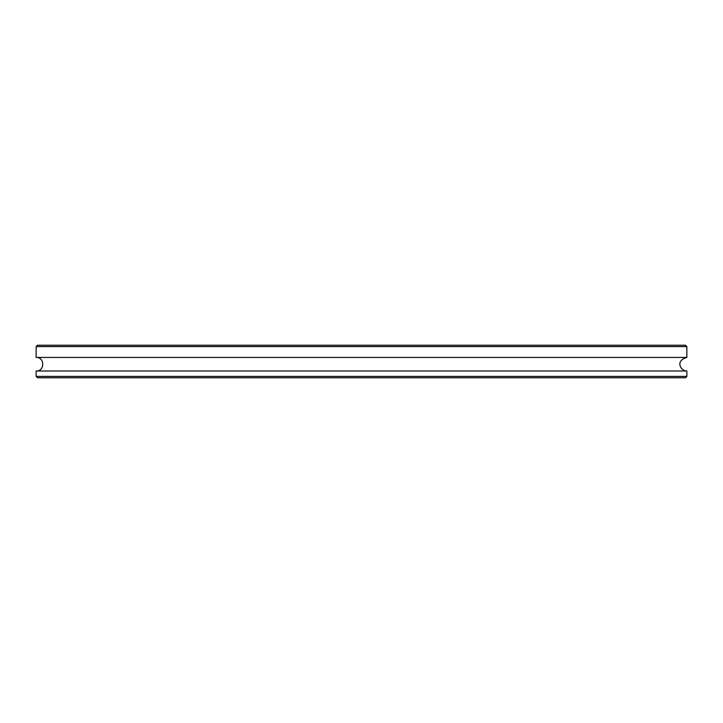 <?xml version="1.0" encoding="UTF-8"?>
<svg xmlns="http://www.w3.org/2000/svg" width="723" height="723" viewBox="0 0 723 723"><rect width="100%" height="100%" fill="white"/><g stroke="black" fill="none" stroke-linecap="round" stroke-linejoin="round"><path stroke-width="1.08" d="M36.15 376.412L37.506 377.768L685.494 377.768L686.85 376.412L36.15 376.412L36.15 370.989L686.85 370.989C681.22 371.288 674.414 361.021 686.85 357.433L686.85 346.588L36.15 346.588L37.506 345.233L685.494 345.233L686.85 346.588M36.15 346.588L36.15 357.433L686.85 357.433M36.15 357.433C44.898 357.017 44.898 371.405 36.15 370.989M686.85 376.412L686.85 370.989"/></g></svg>
